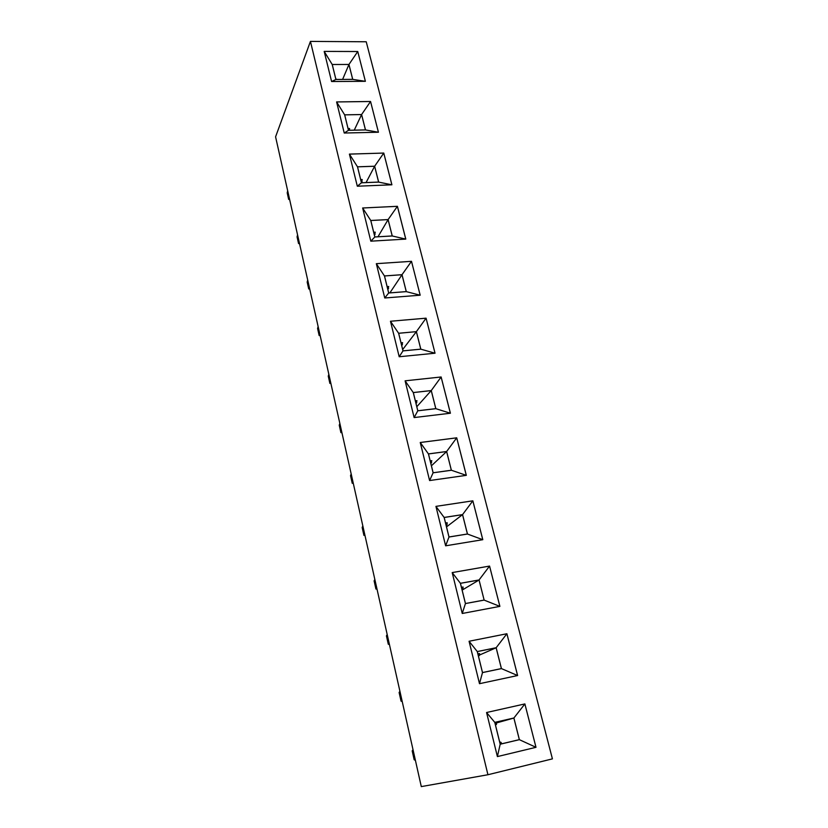 <?xml version="1.0" encoding="UTF-8"?>
<svg xmlns="http://www.w3.org/2000/svg" width="828" height="828" viewBox="0 0 828 828"><rect width="100%" height="100%" fill="white"/><g stroke="black" fill="none" stroke-linecap="round" stroke-linejoin="round"><path stroke-width="1.24" d="M552.421 758.872L366.235 41.773L310.438 41.4L487.93 774.739L552.421 758.872M310.438 41.4L275.579 136.837L421.297 786.6L487.93 774.739M370.809 241.176L374.836 236.984L392.244 235.98L405.751 239.095L397.399 206.327L362.654 207.983L370.809 241.176L405.803 239.095L397.409 206.307L362.664 208.004M391.882 184.799L383.757 153.076L349.416 154.101L357.313 186.217L391.903 184.799L383.768 153.056L349.426 154.122M336.603 101.927L344.241 133.029L378.427 132.232L370.551 101.482L336.603 101.927M390.474 321.254L399.199 356.754L435.042 353.214L426.068 318.169L390.474 321.254L426.058 318.19L416.391 331.645L398.63 333.26L402.988 350.896L420.821 349.168L416.391 331.645L398.661 333.291L403.008 350.865L420.779 349.147L416.37 331.686L402.677 349.54M376.336 263.677L384.761 297.987L420.179 295.203L411.495 261.317L376.336 263.677L411.485 261.327L402.015 274.689L384.461 275.941L388.674 292.998L406.3 291.632L402.015 274.689M499.884 606.375L489.555 566.083L452.202 572.583L462.252 613.476L499.895 606.375L489.565 566.073L452.202 572.583M435.942 506.374L445.63 545.807L482.807 539.69L472.85 500.816L435.942 506.374L472.84 500.826L462.562 514.602L444.139 517.448L448.983 537.02L467.468 534.029L462.562 514.602M429.597 480.55L466.33 475.344L456.714 437.815L420.251 442.494L429.597 480.55L433.106 472.798L451.374 470.263L446.644 451.498L428.438 453.91L433.106 472.798M405.109 380.828L414.135 417.571L450.411 413.224L441.127 376.978L405.109 380.828L441.117 376.988L431.264 390.557L413.275 392.555L417.788 410.802L435.839 408.68L431.264 390.557M479.484 683.669L482.486 672.595L501.437 668.6L517.593 675.534L506.891 633.741L469.072 641.255L479.495 683.69L517.614 675.534L506.902 633.741L469.072 641.255M324.193 51.398L331.593 81.527L365.386 81.31L357.748 51.512L324.193 51.398L357.748 51.533L348.961 64.46L332.204 64.48L335.909 79.467L352.728 79.374L348.961 64.46L332.235 64.501L335.93 79.447L352.697 79.353L348.94 64.491L342.616 79.405M497.4 756.585L535.995 747.311L524.88 703.924L486.574 712.515L497.4 756.585L535.985 747.311L524.869 703.924L486.574 712.515M378.417 132.232L370.551 101.502L336.613 101.947M426.068 318.169L435.031 353.214L420.821 349.168M411.495 261.317L420.169 295.203M467.468 534.029L482.786 539.701L472.84 500.826M451.343 470.232L446.623 451.539L428.48 453.941L433.137 472.767L451.343 470.232L466.299 475.355L456.704 437.826L420.251 442.504L428.438 453.91M435.839 408.68L450.38 413.234L441.117 376.988M357.748 51.512L365.376 81.31M524.88 703.924L513.898 718L494.782 722.368L500.184 744.217L519.373 739.673L513.898 718M307.705 280.112L307.178 282.058L308.72 288.941L309.537 288.289M297.562 234.873L297.066 236.88L298.566 243.577L299.343 242.832M287.678 190.813L287.212 192.883L288.672 199.413L289.417 198.565M318.128 326.594L317.579 328.468L319.163 335.537L320.012 334.998M362.84 525.946L362.157 527.488L363.927 535.405L364.951 535.354M351.186 473.978L350.534 475.614L352.252 483.304L353.235 483.117M339.853 423.47L339.242 425.188L340.919 432.661L341.85 432.351M328.84 374.359L328.261 376.16L329.886 383.426L330.776 383.002M399.914 691.266L399.117 692.498L401.052 701.14L402.222 701.544M374.836 579.445L374.111 580.883L375.933 589.029L377.009 589.122M387.183 634.527L386.428 635.863L388.301 644.246L389.419 644.495M413.027 749.754L412.189 750.861L414.176 759.773L415.408 760.342M397.399 206.327L388.115 219.575L370.758 220.486L374.836 236.984M362.664 208.035L370.758 220.486M392.244 235.98L388.115 219.575M383.757 153.076L374.649 166.221L357.499 166.811L361.443 182.791L378.655 182.098L374.649 166.221M349.437 154.153L357.499 166.811M391.82 184.81L378.655 182.098M357.323 186.217L361.443 182.791M336.623 101.979L344.655 114.833L348.474 130.306L365.49 129.924L361.598 114.543L344.655 114.833M344.262 133.029L348.474 130.306L365.448 129.903L361.577 114.564L344.686 114.864L348.495 130.286M370.551 101.502L361.598 114.543M378.334 132.232L365.49 129.924M390.485 321.295L398.63 333.26M399.189 356.754L402.988 350.896M376.347 263.718L384.461 275.941M384.761 297.987L388.674 292.998M420.127 295.203L406.3 291.632M489.555 566.083L479.06 579.962L460.409 583.285L465.429 603.571L484.142 600.103L479.06 579.962M452.212 572.614L460.409 583.285M499.874 606.386L484.142 600.103L479.039 580.004L460.451 583.316L465.45 603.529L484.111 600.072M462.241 613.465L465.429 603.571M435.952 506.415L444.139 517.448M445.63 545.797L448.983 537.02M456.704 437.826L446.644 451.498M405.12 380.87L413.275 392.555M414.135 417.56L417.788 410.802M506.891 633.741L496.158 647.724L477.28 651.553L482.486 672.595M469.083 641.286L477.28 651.553M501.437 668.6L496.158 647.724M324.203 51.45L332.204 64.48M331.624 81.527L335.909 79.467M365.262 81.31L352.728 79.374M497.39 756.564L500.184 744.217M535.985 747.311L519.373 739.673M486.585 712.546L494.782 722.368M308.72 288.941L309.672 288.868M298.566 243.577L299.498 243.525M288.672 199.413L289.603 199.372M319.163 335.537L320.115 335.454M352.252 483.304L353.245 483.169M340.919 432.661L341.892 432.547M329.886 383.426L330.858 383.333M374.856 236.953L392.213 235.949L388.084 219.606L370.799 220.517L374.856 236.953M361.463 182.76L378.613 182.077L374.618 166.252L357.53 166.842L361.463 182.76M388.694 292.967L406.258 291.611L401.994 274.72L384.502 275.962L388.694 292.967M449.004 536.979L467.427 533.998L462.541 514.633L444.181 517.479L449.004 536.979M417.809 410.76L435.797 408.649L431.243 390.588L413.317 392.575L417.809 410.76M482.507 672.553L501.395 668.579L496.138 647.765L477.321 651.574L482.507 672.553M500.205 744.165L519.332 739.642L513.877 718.042L494.823 722.399L500.205 744.165L501.903 743.761L500.785 742.147L499.76 742.395M388.084 219.606L377.982 236.777M373.697 232.264L375.239 232.171L374.473 235.39M374.618 166.252L366.069 182.574M360.677 179.583L362.198 179.531L361.525 182.76M361.577 114.564L354.26 130.151M348.07 128.547L349.571 128.506L349.499 130.255M401.021 342.813L402.594 342.657L401.725 345.69M401.994 274.72L389.874 292.874M387.131 286.643L388.694 286.519L387.877 289.655M479.039 580.004L462.127 590.116M461.434 587.3L463.09 587.011L462.893 588.998L461.993 589.546M462.541 514.633L446.509 526.898M445.547 523.006L447.182 522.747L447.006 524.766L446.147 525.418M446.623 451.539L431.409 465.802M430.198 460.896L431.812 460.678L430.839 463.473M431.243 390.588L416.805 406.714M415.366 400.866L416.96 400.68L416.039 403.598M496.138 647.765L479.412 655.072M477.901 653.913L479.567 653.571L479.36 655.538L478.408 655.962M335.837 79.053L337.306 79.436M519.332 739.642L501.903 743.761M513.877 718.042L496.614 722.906M494.958 722.958L496.655 722.565L496.417 724.51L495.413 724.79M374.204 234.314L375.125 234.262M361.194 181.663L362.105 181.622M401.518 344.821L402.46 344.727M387.639 288.672L388.57 288.599M461.9 589.184L462.893 588.998M446.023 524.921L447.006 524.766M430.684 462.842L431.647 462.707M415.853 402.843L416.815 402.729M478.356 655.745L479.36 655.538M495.403 724.748L496.417 724.51"/></g></svg>
